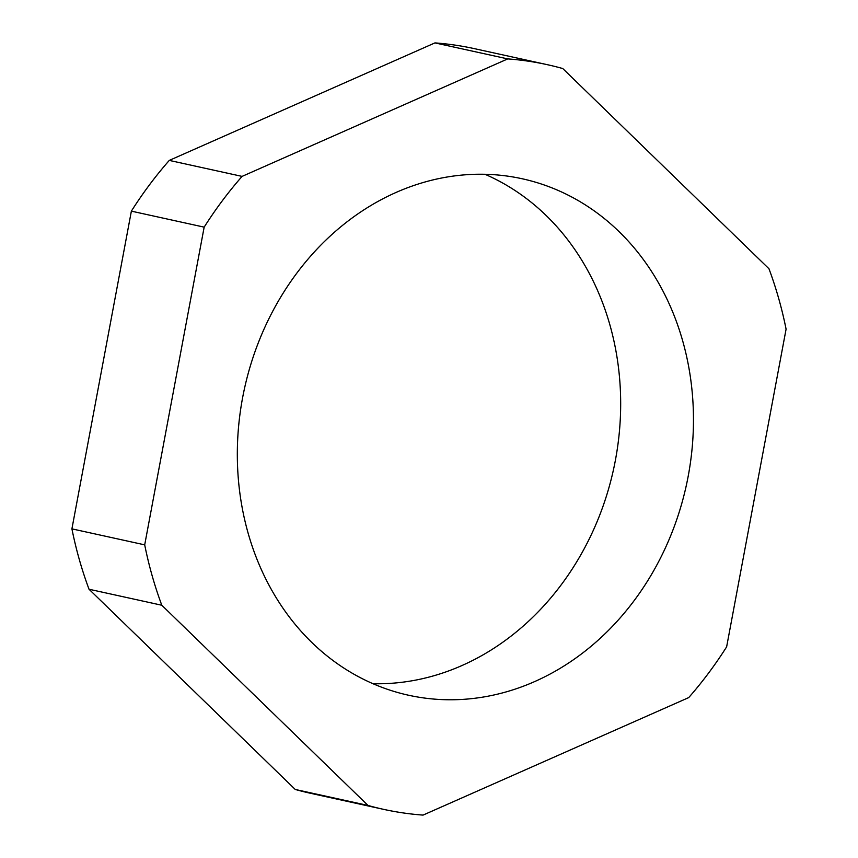 <?xml version="1.0" encoding="UTF-8"?>
<svg xmlns="http://www.w3.org/2000/svg" width="858" height="858" viewBox="0 0 858 858"><rect width="100%" height="100%" fill="white"/><g stroke="black" fill="none" stroke-linecap="round" stroke-linejoin="round"><path stroke-width="1.29" d="M484.984 174.281A264.414 226.169 -77.6 0 1 615.433 460.06A264.414 226.169 -77.6 0 1 373.016 683.719M507.743 58.902L242.074 176.394A381.231 326.094 102.4 0 0 204.161 227.145L144.702 544.851A381.231 326.094 102.4 0 0 161.808 605.244L368.028 805.458A381.231 326.094 102.4 0 0 383.547 809.341L310.768 793.339A381.231 326.094 -77.6 0 1 295.238 789.457L89.028 589.242A381.231 326.094 -77.6 0 1 71.911 528.86L131.371 211.143A381.231 326.094 -77.6 0 1 169.283 160.403L434.952 42.9A381.231 326.094 -77.6 0 1 474.453 48.659L547.232 64.661A381.231 326.094 102.4 0 0 507.743 58.902L434.952 42.9M383.547 809.341A381.231 326.094 102.4 0 0 423.048 815.1L688.717 697.597A381.231 326.094 102.4 0 0 726.629 646.857L786.089 329.14A381.231 326.094 102.4 0 0 768.972 268.758L562.762 68.543A381.231 326.094 102.4 0 0 547.232 64.661M169.283 160.403L242.074 176.394M204.161 227.145L131.371 211.143M71.911 528.86L144.702 544.851M161.808 605.244L89.028 589.242M295.238 789.457L368.028 805.458M688.223 476.061A264.414 226.169 102.4 0 0 522.157 178.754A264.414 226.169 102.4 0 0 244.498 388.449A264.414 226.169 102.4 0 0 408.633 695.248A264.414 226.169 102.4 0 0 688.223 476.061"/></g></svg>
